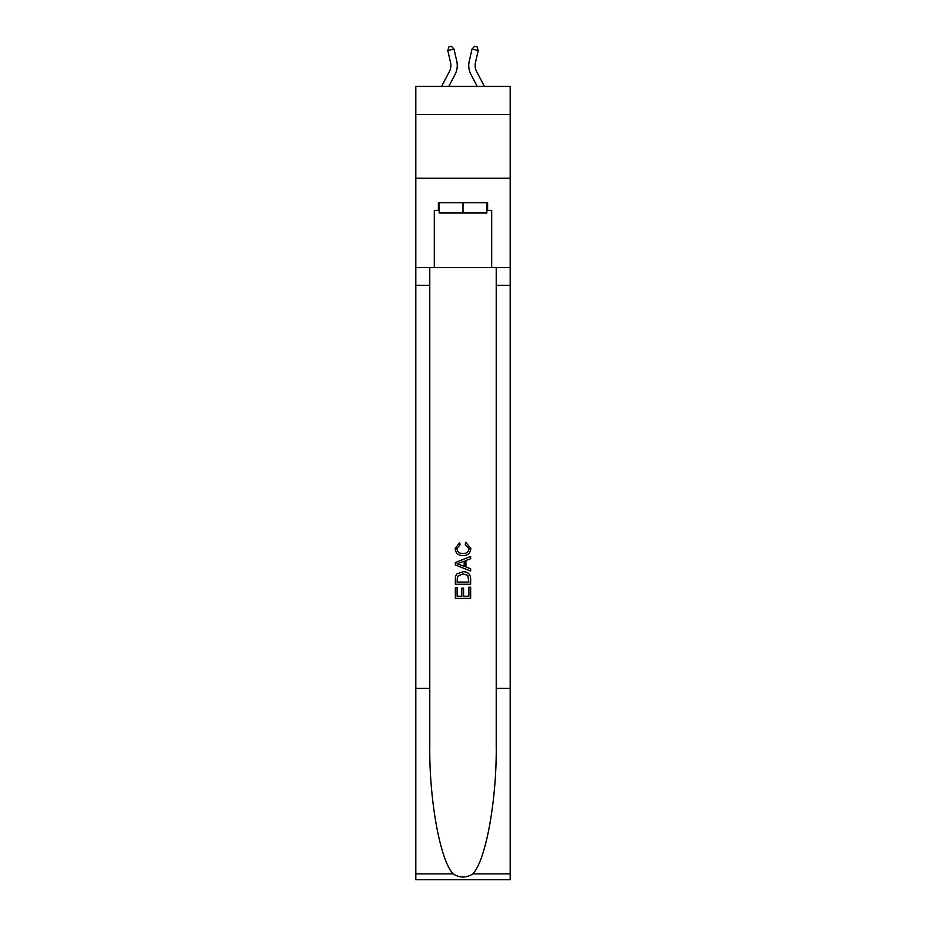 <?xml version="1.0" encoding="UTF-8"?>
<svg xmlns="http://www.w3.org/2000/svg" width="926" height="926" viewBox="0 0 926 926"><rect width="100%" height="100%" fill="white"/><g stroke="black" fill="none" stroke-linecap="round" stroke-linejoin="round"><path stroke-width="1.39" d="M510.191 114.488L510.191 86.431L415.809 86.431L415.809 114.488L510.191 114.488L510.191 178.255L415.809 178.255L415.809 114.488M449.423 71.429A12.756 12.756 -37.5 0 0 450.568 62.679A12.756 12.756 -37.5 0 1 449.423 71.429A12.756 12.756 -37.5 0 0 450.568 62.679A12.756 12.756 -37.5 0 1 449.423 71.429A12.756 12.756 -37.5 0 0 450.568 62.679A12.756 12.756 -37.5 0 1 449.423 71.429A12.756 12.756 -37.5 0 0 450.568 62.679A12.756 12.756 -37.5 0 1 449.423 71.429A12.756 12.756 -37.5 0 0 450.568 62.679A12.756 12.756 -37.5 0 1 449.423 71.429A12.756 12.756 -37.5 0 0 450.568 62.679A12.756 12.756 -37.5 0 1 449.423 71.429A12.756 12.756 -37.5 0 0 450.568 62.679A12.756 12.756 -37.5 0 1 449.423 71.429A12.756 12.756 -37.5 0 0 450.568 62.679A12.756 12.756 -37.5 0 1 449.423 71.429A12.756 12.756 -37.5 0 0 450.568 62.679A12.756 12.756 -37.5 0 1 449.423 71.429A12.756 12.756 -37.5 0 0 450.568 62.679A12.756 12.756 -37.5 0 1 449.423 71.429A12.756 12.756 -37.5 0 0 450.568 62.679A12.756 12.756 -37.5 0 1 449.423 71.429A12.756 12.756 -37.5 0 0 450.568 62.679A12.756 12.756 -37.5 0 1 449.423 71.429A12.756 12.756 -37.5 0 0 450.568 62.679A12.756 12.756 -37.5 0 1 449.423 71.429A12.756 12.756 -37.5 0 0 450.568 62.679A12.756 12.756 -37.5 0 1 449.423 71.429A12.756 12.756 -37.5 0 0 450.568 62.679A12.756 12.756 -37.5 0 1 449.423 71.429A12.756 12.756 -37.5 0 0 450.568 62.679A12.756 12.756 -37.5 0 1 449.423 71.429L441.575 86.431L449.423 71.429A12.756 12.756 -37.2 0 0 450.568 62.679L447.79 50.525L448.925 46.867L451.413 46.3L454.018 49.113L456.784 61.266A19.133 19.133 142.5 0 1 455.071 74.393L448.774 86.431M476.577 71.429A12.756 12.756 37.5 0 1 475.432 62.679A12.756 12.756 37.5 0 0 476.577 71.429A12.756 12.756 37.5 0 1 475.432 62.679A12.756 12.756 37.5 0 0 476.577 71.429A12.756 12.756 37.5 0 1 475.432 62.679A12.756 12.756 37.5 0 0 476.577 71.429A12.756 12.756 37.5 0 1 475.432 62.679A12.756 12.756 37.5 0 0 476.577 71.429A12.756 12.756 37.5 0 1 475.432 62.679A12.756 12.756 37.5 0 0 476.577 71.429A12.756 12.756 37.5 0 1 475.432 62.679A12.756 12.756 37.5 0 0 476.577 71.429A12.756 12.756 37.5 0 1 475.432 62.679A12.756 12.756 37.5 0 0 476.577 71.429A12.756 12.756 37.5 0 1 475.432 62.679A12.756 12.756 37.5 0 0 476.577 71.429A12.756 12.756 37.5 0 1 475.432 62.679A12.756 12.756 37.5 0 0 476.577 71.429A12.756 12.756 37.5 0 1 475.432 62.679A12.756 12.756 37.5 0 0 476.577 71.429A12.756 12.756 37.5 0 1 475.432 62.679A12.756 12.756 37.5 0 0 476.577 71.429A12.756 12.756 37.5 0 1 475.432 62.679A12.756 12.756 37.5 0 0 476.577 71.429A12.756 12.756 37.5 0 1 475.432 62.679A12.756 12.756 37.5 0 0 476.577 71.429A12.756 12.756 37.5 0 1 475.432 62.679A12.756 12.756 37.5 0 0 476.577 71.429A12.756 12.756 37.5 0 1 475.432 62.679A12.756 12.756 37.5 0 0 476.577 71.429A12.756 12.756 37.5 0 1 475.432 62.679A12.756 12.756 37.5 0 0 476.577 71.429L484.425 86.431L476.577 71.429A12.756 12.756 37.2 0 1 475.432 62.679L478.21 50.525L471.982 49.113L469.216 61.266A19.133 19.133 -142.5 0 0 470.929 74.393L477.226 86.431L470.929 74.393M486.845 202.748L486.845 212.945L439.155 212.945L439.155 202.748M463 202.748L463 212.945M468.88 587.188L468.88 596.217L463.579 596.217L468.88 596.217L468.88 587.188L470.651 587.188L470.651 598.37L455.337 598.37L455.337 587.582L455.337 598.37M461.819 588.172L461.819 596.217L457.108 596.217L461.819 596.217L461.819 588.172L463.579 588.172L463.579 596.217M456.657 574.085L455.557 576.308L456.657 574.085L462.907 571.689C467.804 571.666 470.385 574.027 470.651 578.762L470.651 584.248L455.337 584.248L455.337 579.016L455.337 584.248M465.743 542.254L465.246 544.419L465.743 542.254L470.836 548.505C470.431 553.204 467.769 555.565 462.884 555.6L462.884 555.6C458.173 555.496 455.604 553.146 455.141 548.551L459.597 542.648L460.06 544.812L456.912 548.655C457.363 551.954 459.354 553.551 462.873 553.435C466.449 553.632 468.521 552.046 469.077 548.701L465.246 544.419M472.862 873.878L510.191 873.878L510.191 879.7L415.809 879.7L415.809 688.4L429.78 688.4L429.78 745.268C429.097 799.636 440.128 860.358 453.138 873.878C459.701 878.08 466.287 878.08 472.862 873.878C485.872 860.358 496.903 799.636 496.22 745.268L496.22 267.533M455.337 562.522L455.337 564.953L470.651 571.029L455.337 564.953L455.337 562.522L470.651 556.445L455.337 562.522M496.22 688.4L510.191 688.4L510.191 178.255M415.809 688.4L415.809 178.255M429.78 267.533L429.78 688.4M510.191 873.878L510.191 688.4M415.809 267.533L434.306 267.533L434.306 210.399L439.155 210.399M486.845 210.399L487.62 210.399L487.62 202.748L438.38 202.748L438.38 210.399M487.62 210.399L491.694 210.399L491.694 267.533L510.191 267.533M434.306 267.533L491.694 267.533M470.651 556.445L470.651 558.737L465.94 560.473L465.94 567.001L470.651 568.749L470.651 571.029M459.933 564.791L464.169 566.353L464.169 561.133L457.108 563.737L459.933 564.791M464.169 561.133L464.169 566.353M455.337 579.016L455.557 576.308M467.792 575.312L468.88 582.084L467.792 575.312L462.873 573.842L457.421 576.458L457.108 582.084L468.88 582.084L457.108 582.084M455.337 587.582L457.108 587.582L457.108 596.217M454.018 49.113L456.784 61.266L454.018 49.113L456.784 61.266L454.018 49.113L456.784 61.266L454.018 49.113L456.784 61.266L454.018 49.113L456.784 61.266L454.018 49.113L456.784 61.266L454.018 49.113L456.784 61.266L454.018 49.113L456.784 61.266L454.018 49.113L456.784 61.266L454.018 49.113L456.784 61.266L454.018 49.113L456.784 61.266L454.018 49.113L456.784 61.266L454.018 49.113L456.784 61.266L454.018 49.113L456.784 61.266L454.018 49.113L456.784 61.266L454.018 49.113L456.784 61.266L454.018 49.113L447.79 50.525M471.982 49.113L469.216 61.266L471.982 49.113L469.216 61.266L471.982 49.113L469.216 61.266L471.982 49.113L469.216 61.266L471.982 49.113L469.216 61.266L471.982 49.113L469.216 61.266L471.982 49.113L469.216 61.266L471.982 49.113L469.216 61.266L471.982 49.113L469.216 61.266L471.982 49.113L469.216 61.266L471.982 49.113L469.216 61.266L471.982 49.113L469.216 61.266L471.982 49.113L469.216 61.266L471.982 49.113L469.216 61.266L471.982 49.113L469.216 61.266L471.982 49.113L469.216 61.266L471.982 49.113L474.587 46.3L477.075 46.867L478.21 50.525M496.22 285.382L510.191 285.382M429.78 285.382L415.809 285.382M415.809 873.878L453.138 873.878"/></g></svg>
